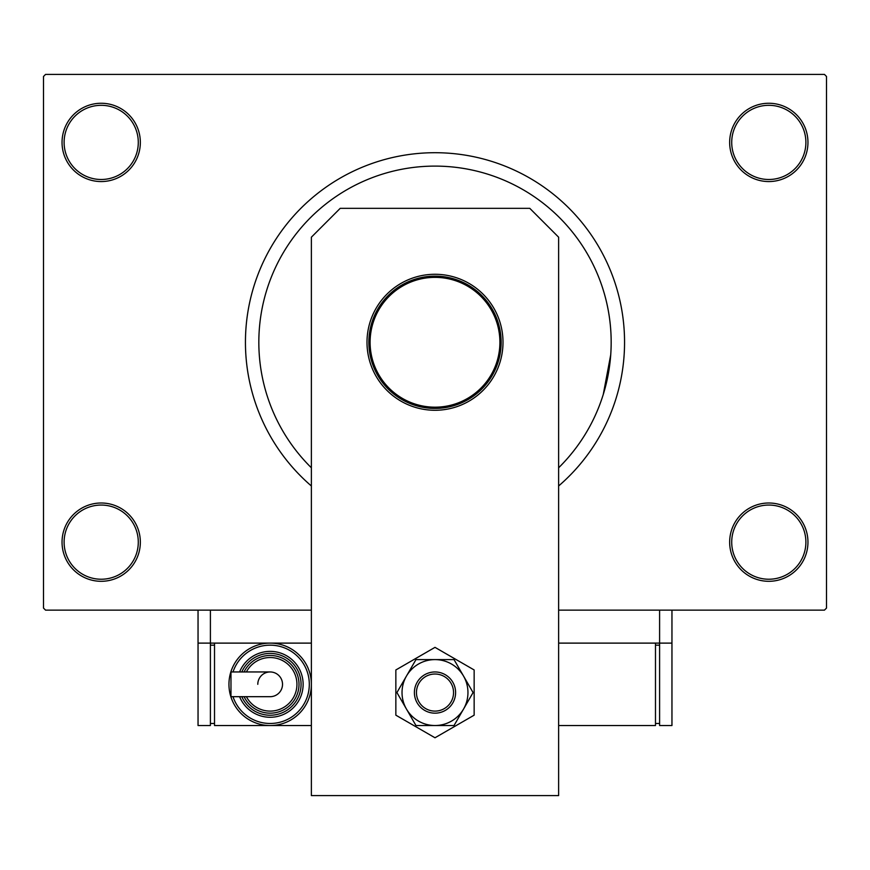 <?xml version="1.0" encoding="UTF-8"?>
<svg xmlns="http://www.w3.org/2000/svg" width="870" height="870" viewBox="0 0 870 870"><rect width="100%" height="100%" fill="white"/><g stroke="black" fill="none" stroke-linecap="round" stroke-linejoin="round"><path stroke-width="1.3" d="M729.658 542.151A39.15 39.15 0 0 1 768.808 503.001A39.15 39.15 0 0 1 807.958 542.151A39.15 39.15 0 0 1 768.808 581.301A39.15 39.15 0 0 1 729.658 542.151M805.892 542.151A37.095 37.095 0 0 0 768.808 505.057A37.095 37.095 0 0 0 731.713 542.151A37.095 37.095 0 0 0 768.808 579.235A37.095 37.095 0 0 0 805.892 542.151M62.042 542.151A39.15 39.15 0 0 1 101.192 503.001A39.15 39.15 0 0 1 140.342 542.151A39.15 39.15 0 0 1 101.192 581.301A39.15 39.15 0 0 1 62.042 542.151M138.286 542.151A37.095 37.095 0 0 0 101.192 505.057A37.095 37.095 0 0 0 64.108 542.151A37.095 37.095 0 0 0 101.192 579.235A37.095 37.095 0 0 0 138.286 542.151M62.042 142.408A39.15 39.15 0 0 1 101.192 103.258A39.15 39.15 0 0 1 140.342 142.408A39.15 39.15 0 0 1 101.192 181.558A39.15 39.15 0 0 1 62.042 142.408M138.286 142.408A37.095 37.095 0 0 0 101.192 105.313A37.095 37.095 0 0 0 64.108 142.408A37.095 37.095 0 0 0 101.192 179.492A37.095 37.095 0 0 0 138.286 142.408M729.658 142.408A39.15 39.15 0 0 1 768.808 103.258A39.15 39.15 0 0 1 807.958 142.408A39.15 39.15 0 0 1 768.808 181.558A39.15 39.15 0 0 1 729.658 142.408M805.892 142.408A37.095 37.095 0 0 0 768.808 105.313A37.095 37.095 0 0 0 731.713 142.408A37.095 37.095 0 0 0 768.808 179.492A37.095 37.095 0 0 0 805.892 142.408M558.627 485.982A189.573 189.573 0 0 0 435 152.707A189.573 189.573 0 0 0 311.373 485.982M611.175 342.28A176.175 176.175 0 0 0 435 166.105A176.175 176.175 0 0 0 311.373 467.788A176.175 176.175 0 0 1 435 166.105A176.175 176.175 0 0 1 558.627 467.788A176.175 176.175 0 0 0 611.175 342.28M311.373 643.115L210.399 643.115L210.399 610.142L311.373 610.142L45.555 610.142L43.5 608.086L43.5 76.473L45.555 74.407L824.445 74.407L826.5 76.473L826.5 608.086L824.445 610.142L558.627 610.142L659.601 610.142L659.601 643.115L558.627 643.115M603.247 394.534L610.729 354.764M435 276.138A66.142 66.142 0 0 1 501.142 342.28A66.142 66.142 0 0 1 435 408.421A66.142 66.142 0 0 1 368.858 342.28A66.142 66.142 0 0 1 435 276.138M435 407.182A64.902 64.902 0 0 0 499.902 342.28A64.902 64.902 0 0 0 435 277.367A64.902 64.902 0 0 0 370.098 342.28A64.902 64.902 0 0 0 435 407.182M366.999 342.28A68.001 68.001 0 0 1 435 274.278A68.001 68.001 0 0 1 503.001 342.28A68.001 68.001 0 0 1 435 410.27A68.001 68.001 0 0 1 366.999 342.28M340.213 208.343L529.786 208.343L558.627 237.195L558.627 795.593L311.373 795.593L311.373 237.195L340.213 208.343M395.85 669.965L395.85 715.173L435 737.771L474.15 715.173L474.15 669.965L435 647.356L395.85 669.965M402.027 692.563A32.973 32.973 0 0 0 406.453 709.05L415.969 725.536L454.031 725.536L473.073 692.563L454.031 659.601L415.969 659.601L396.927 692.563L406.453 709.05A32.973 32.973 0 0 0 463.547 709.05A32.973 32.973 0 0 0 435 659.601A32.973 32.973 0 0 0 402.027 692.563M671.955 610.142L671.955 643.115L659.601 643.115L659.601 725.536L671.955 725.536L671.955 643.115M198.045 643.115L198.045 725.536L210.399 725.536L210.399 643.115L198.045 643.115L198.045 610.142M558.627 725.536L655.48 725.536L655.48 643.115M659.601 723.47L655.48 723.47M659.601 645.17L655.48 645.17M427.92 675.424A18.542 18.542 0 0 0 417.861 699.643A18.542 18.542 0 0 0 442.08 709.702A18.542 18.542 0 0 0 452.139 685.484A18.542 18.542 0 0 0 427.92 675.424M442.873 711.606A20.608 20.608 0 0 1 415.958 700.437A20.608 20.608 0 0 1 427.126 673.521A20.608 20.608 0 0 1 454.042 684.701A20.608 20.608 0 0 1 442.873 711.606M282.522 684.32A12.365 12.365 0 0 1 270.157 696.685A12.365 12.365 0 0 0 282.522 684.32A12.365 12.365 0 0 0 270.157 671.955A12.365 12.365 0 0 1 282.522 684.32A12.365 12.365 0 0 0 270.157 671.955A12.365 12.365 0 0 0 257.792 684.32M270.157 671.955L230.974 671.955L230.974 696.685L270.157 696.685M311.373 684.32A41.205 41.205 0 0 1 270.157 725.536A41.205 41.205 0 0 1 228.951 684.32A41.205 41.205 0 0 1 270.157 643.115A41.205 41.205 0 0 1 311.373 684.32A41.205 41.205 0 0 0 270.157 643.115A41.205 41.205 0 0 0 228.951 684.32M303.13 684.32A32.973 32.973 0 0 0 239.598 671.955A32.973 32.973 0 0 1 303.13 684.32A32.973 32.973 0 0 1 239.598 696.685M299.008 684.32A28.851 28.851 0 0 0 244.089 671.955A28.851 28.851 0 0 1 299.008 684.32A28.851 28.851 0 0 1 244.089 696.685M311.373 725.536L214.52 725.536L214.52 643.115M210.399 723.47L214.52 723.47M210.399 645.17L214.52 645.17M233.008 696.685A39.15 39.15 0 0 0 309.307 684.32A39.15 39.15 0 0 0 233.008 671.955M241.827 696.685A30.907 30.907 0 0 0 301.063 684.32A30.907 30.907 0 0 0 241.827 671.955M246.395 696.685A26.785 26.785 0 0 0 296.942 684.32A26.785 26.785 0 0 0 246.395 671.955"/></g></svg>

